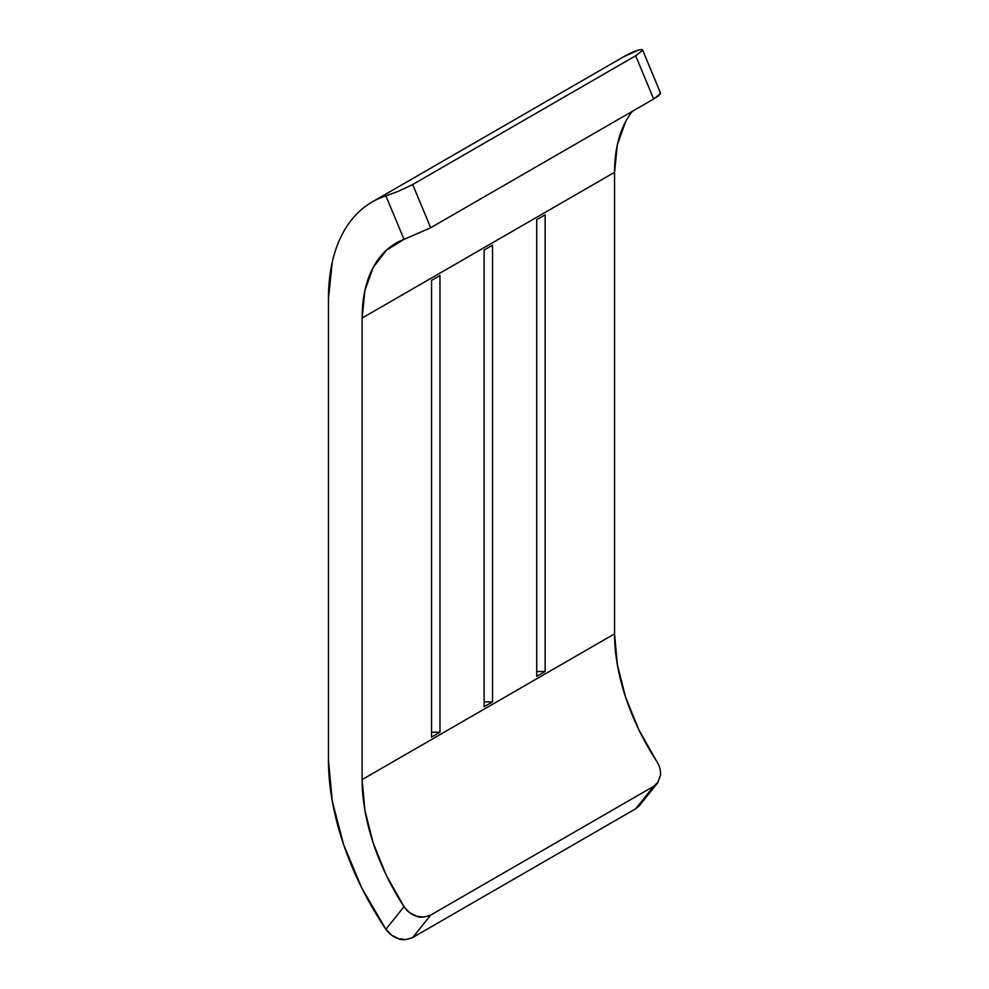 <?xml version="1.0" encoding="UTF-8"?>
<svg xmlns="http://www.w3.org/2000/svg" width="989" height="989" viewBox="0 0 989 989"><rect width="100%" height="100%" fill="white"/><g stroke="black" fill="none" stroke-linecap="round" stroke-linejoin="round"><path stroke-width="1.48" d="M658.365 781.842L653.667 786.342L430.685 915.085L424.071 917.1L416.641 916.259L409.57 912.637L404.019 906.678A163.63 94.474 60 0 1 362.122 779.592L614.552 633.85A163.63 94.474 -120 0 0 656.461 760.937L658.303 764.237M639.611 805.38L635.68 808.792L412.685 937.535L430.685 915.085L653.667 786.342L657.487 783.09L660.479 775.5C660.813 770.32 659.478 765.474 656.461 760.937L638.807 729.697L625.555 697.047L617.334 664.583L614.552 633.85L362.122 779.592L362.122 318.062L614.552 172.321L614.552 633.85L614.552 172.321L362.122 318.062A163.63 94.474 60 0 1 396.008 243.158A163.63 94.474 60 0 1 404.019 239.363L430.685 227.742L653.667 99.011L658.377 95.896L660.491 93.646L659.774 92.793M439.957 275.56L431.538 280.419L431.538 737.089L439.957 732.231L439.957 275.56L439.957 732.231L431.538 732.231L439.957 732.231L431.538 737.089L431.538 280.419L439.957 275.56M545.137 214.836L536.718 219.694L536.718 676.365L545.137 671.506L545.137 214.836L545.137 671.506L536.718 671.506L545.137 671.506L536.718 676.365L536.718 219.694L545.137 214.836M492.547 245.198L484.128 250.056L484.128 706.727L492.547 701.869L492.547 245.198L492.547 701.869L484.128 701.869L492.547 701.869L484.128 706.727L484.128 250.056L492.547 245.198M632.478 111.238A163.63 94.474 -120 0 0 614.552 172.321L617.334 144.802L625.555 121.82M642.491 50.352L635.68 55.767L653.667 99.011L430.685 227.742L412.685 184.51L635.68 55.767L642.479 50.402L641.75 49.45L638.35 50.118A211.226 121.956 -120 0 0 624.64 56.188L372.21 201.941A211.226 121.956 60 0 1 385.908 195.859L398.641 191.174L412.685 184.51L635.68 55.767L653.667 99.011L660.504 93.596M657.487 783.09L639.487 805.541L635.68 808.792L653.667 786.342L635.68 808.792L412.685 937.535L406.096 939.55L398.654 938.734L391.545 935.161L385.908 929.277L404.019 906.678L386.365 875.438L373.113 842.801L364.904 810.325L362.122 779.592L362.122 318.062L364.904 290.543L373.113 267.562L386.365 250.229L404.019 239.363L385.908 195.859C376.957 198.752 368.922 203.24 361.776 209.297C354.631 215.355 348.561 222.834 343.591 231.735C338.609 240.636 334.838 250.736 332.292 262.036L328.459 298.629A211.226 121.956 60 0 1 372.21 201.941M328.459 298.629L328.459 760.17L332.292 801.189L343.591 844.532L361.776 887.974L385.908 929.277A211.226 121.956 60 0 1 328.459 760.17L328.459 298.629M638.461 50.08L623.972 56.583M385.908 195.859L404.019 239.363L430.685 227.742L412.685 184.51L398.641 191.174L385.908 195.859M404.019 906.678L385.908 929.277C388.937 933.777 393.189 936.929 398.654 938.734C401.645 940.316 406.318 939.921 412.685 937.535L430.685 915.085C424.306 917.458 419.62 917.854 416.641 916.259C411.189 914.429 406.986 911.24 404.019 906.678M642.529 49.833L660.541 93.114"/></g></svg>
